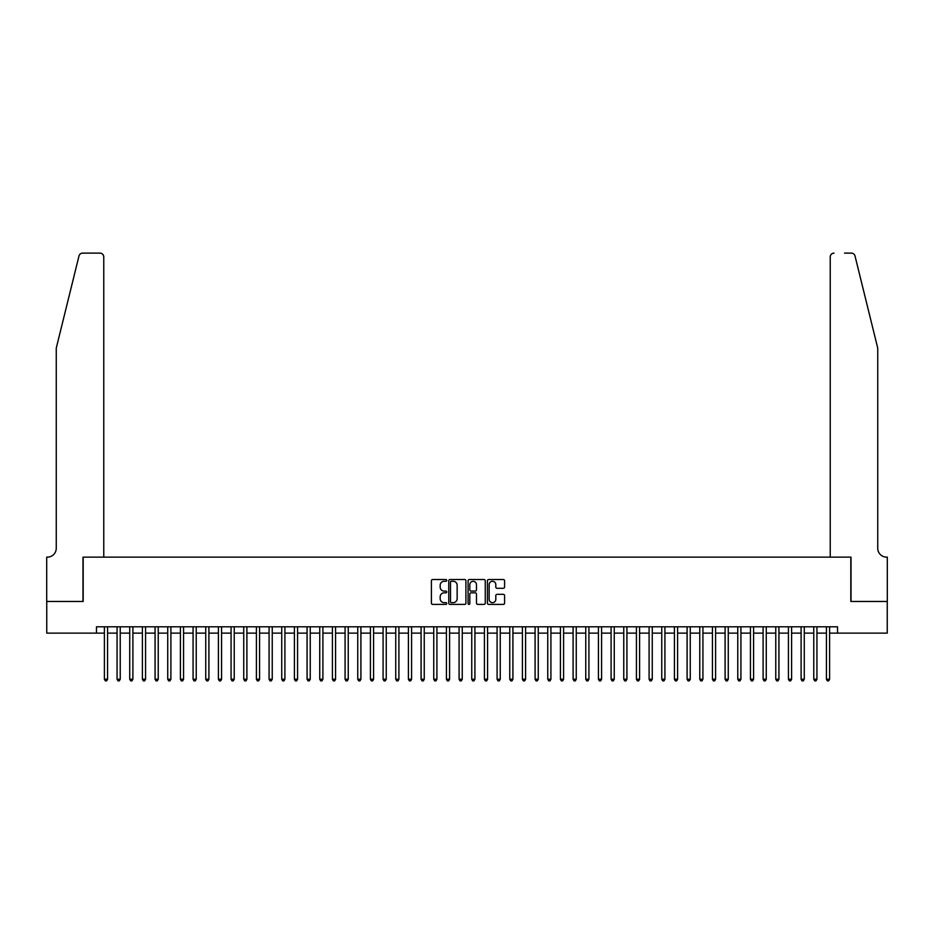 <?xml version="1.0" encoding="UTF-8"?>
<svg xmlns="http://www.w3.org/2000/svg" width="934" height="934" viewBox="0 0 934 934"><rect width="100%" height="100%" fill="white"/><g stroke="black" fill="none" stroke-linecap="round" stroke-linejoin="round"><path stroke-width="1.4" d="M446.732 580.399A0.876 0.876 0 0 0 445.868 579.524L432.652 579.524A1.238 1.238 0 0 0 431.403 580.773L431.403 603.154A1.238 1.238 0 0 0 432.652 604.391L445.868 604.391A0.876 0.876 0 0 0 446.732 603.527A0.876 0.876 0 0 0 445.868 602.652L444.152 602.652A3.981 3.981 0 0 1 440.171 598.682L440.171 596.814A3.981 3.981 0 0 1 444.152 592.833L445.868 592.833A0.876 0.876 0 0 0 446.732 591.958A0.876 0.876 0 0 0 445.868 591.094L444.152 591.094A3.981 3.981 0 0 1 440.171 587.112L440.171 585.244A3.981 3.981 0 0 1 444.152 581.275L445.868 581.275A0.876 0.876 0 0 0 446.732 580.399M503.333 588.292A1.238 1.238 0 0 0 504.582 587.054L504.582 580.773A1.238 1.238 0 0 0 503.333 579.524L488.669 579.524A1.238 1.238 0 0 0 487.42 580.773L487.42 603.154A1.238 1.238 0 0 0 488.669 604.391L503.333 604.391A1.238 1.238 0 0 0 504.582 603.154L504.582 595.565A1.238 1.238 0 0 0 503.333 594.328L497.063 594.328A1.238 1.238 0 0 0 495.814 595.565L495.814 599.324A3.327 3.327 0 0 1 492.487 602.652A3.327 3.327 0 0 1 489.159 599.324L489.159 584.591A3.327 3.327 0 0 1 492.487 581.275A3.327 3.327 0 0 1 495.814 584.591L495.814 587.054A1.238 1.238 0 0 0 497.063 588.292L503.333 588.292M96.482 633.135L46.758 633.135L46.758 601.461L83.184 601.461L83.184 557.131L850.816 557.131L850.816 601.461L887.242 601.461L887.242 633.135L837.518 633.135L837.518 626.796L96.482 626.796L96.482 633.135L104.398 633.135M465.914 580.773A1.238 1.238 0 0 0 464.665 579.524L450.001 579.524A1.238 1.238 0 0 0 448.752 580.773L448.752 603.154A1.238 1.238 0 0 0 450.001 604.391L464.665 604.391A1.238 1.238 0 0 0 465.914 603.154L465.914 580.773M469.335 579.524L483.999 579.524A1.238 1.238 0 0 1 485.248 580.773L485.248 603.154A1.238 1.238 0 0 1 483.999 604.391L477.729 604.391A1.238 1.238 0 0 1 476.48 603.154L476.48 594.071A1.238 1.238 0 0 0 475.243 592.833L471.075 592.833A1.238 1.238 0 0 0 469.825 594.071L469.825 603.527A0.876 0.876 0 0 1 468.961 604.391A0.876 0.876 0 0 1 468.086 603.527L468.086 580.773A1.238 1.238 0 0 1 469.335 579.524M107.562 633.135L117.065 633.135M120.229 633.135L129.733 633.135M132.897 633.135L142.4 633.135M145.564 633.135L155.067 633.135M158.231 633.135L167.735 633.135M170.899 633.135L180.402 633.135M183.566 633.135L193.069 633.135M196.233 633.135L205.737 633.135M208.901 633.135L218.404 633.135M221.568 633.135L231.072 633.135M234.236 633.135L243.739 633.135M246.903 633.135L256.406 633.135M259.57 633.135L269.074 633.135M272.238 633.135L281.741 633.135M284.905 633.135L294.408 633.135M297.572 633.135L307.076 633.135M310.24 633.135L319.743 633.135M322.907 633.135L332.411 633.135M335.575 633.135L345.078 633.135M348.242 633.135L357.745 633.135M360.909 633.135L370.413 633.135M373.577 633.135L383.08 633.135M386.244 633.135L395.747 633.135M398.911 633.135L408.415 633.135M411.579 633.135L421.082 633.135M424.246 633.135L433.75 633.135M436.914 633.135L446.417 633.135M449.581 633.135L459.084 633.135M462.248 633.135L471.752 633.135M474.916 633.135L484.419 633.135M487.583 633.135L497.086 633.135M500.25 633.135L509.754 633.135M512.918 633.135L522.421 633.135M525.585 633.135L535.089 633.135M538.253 633.135L547.756 633.135M550.92 633.135L560.423 633.135M563.587 633.135L573.091 633.135M576.255 633.135L585.758 633.135M588.922 633.135L598.425 633.135M601.589 633.135L611.093 633.135M614.257 633.135L623.76 633.135M626.924 633.135L636.428 633.135M639.592 633.135L649.095 633.135M652.259 633.135L661.762 633.135M664.926 633.135L674.43 633.135M677.594 633.135L687.097 633.135M690.261 633.135L699.764 633.135M702.928 633.135L712.432 633.135M715.596 633.135L725.099 633.135M728.263 633.135L737.767 633.135M740.931 633.135L750.434 633.135M753.598 633.135L763.101 633.135M766.265 633.135L775.769 633.135M778.933 633.135L788.436 633.135M791.6 633.135L801.103 633.135M804.267 633.135L813.771 633.135M816.935 633.135L826.438 633.135M829.602 633.135L837.518 633.135M451.367 581.275A0.876 0.876 0 0 0 450.492 582.139L450.492 601.788A0.876 0.876 0 0 0 451.367 602.652L453.165 602.652A3.981 3.981 0 0 0 457.146 598.682L457.146 585.244A3.981 3.981 0 0 0 453.165 581.275L451.367 581.275M476.48 584.661A3.327 3.327 0 0 0 473.153 581.333A3.327 3.327 0 0 0 469.825 584.661L469.825 589.844A1.238 1.238 0 0 0 471.075 591.094L475.243 591.094A1.238 1.238 0 0 0 476.48 589.844L476.48 584.661M107.562 626.796L107.562 679.24L104.398 679.24L104.398 626.796M107.562 679.24L106.616 680.886L105.355 680.886L104.398 679.24M78.981 255.998C79.95 253.92 79.95 253.92 78.981 255.998C79.95 253.92 79.95 253.92 78.981 255.998L56.262 348.113L56.262 548.258A8.861 8.861 0 0 1 47.401 557.131L46.7 557.131L46.7 601.461L82.986 601.461L82.986 557.131L103.767 557.131L103.767 256.908A3.794 3.794 0 0 0 99.961 253.114L82.671 253.114A3.794 3.794 0 0 0 78.981 255.998M89.454 253.114L99.961 253.114C102.261 253.359 103.522 254.62 103.767 256.908L103.767 557.131M56.262 548.258A8.861 8.861 0 0 1 47.401 557.131M870.768 319.872L855.019 255.998L877.738 348.113L877.738 548.258A8.861 8.861 0 0 0 886.599 557.131L887.3 557.131L887.3 601.461L851.014 601.461L851.014 557.131L830.233 557.131L830.233 256.908L830.233 557.131M844.546 253.114L851.329 253.114A3.794 3.794 0 0 1 855.019 255.998M834.039 253.114A3.794 3.794 0 0 0 830.233 256.908C830.478 254.62 831.739 253.359 834.039 253.114M877.738 548.258A8.861 8.861 0 0 0 886.599 557.131M120.229 626.796L120.229 679.24L117.065 679.24L117.065 626.796M120.229 679.24L119.283 680.886L118.011 680.886L117.065 679.24M132.897 626.796L132.897 679.24L129.733 679.24L129.733 626.796M132.897 679.24L131.951 680.886L130.678 680.886L129.733 679.24M145.564 626.796L145.564 679.24L142.4 679.24L142.4 626.796M145.564 679.24L144.618 680.886L143.346 680.886L142.4 679.24M158.231 626.796L158.231 679.24L155.067 679.24L155.067 626.796M158.231 679.24L157.286 680.886L156.013 680.886L155.067 679.24M170.899 626.796L170.899 679.24L167.735 679.24L167.735 626.796M170.899 679.24L169.953 680.886L168.68 680.886L167.735 679.24M183.566 626.796L183.566 679.24L180.402 679.24L180.402 626.796M183.566 679.24L182.62 680.886L181.348 680.886L180.402 679.24M196.233 626.796L196.233 679.24L193.069 679.24L193.069 626.796M196.233 679.24L195.288 680.886L194.015 680.886L193.069 679.24M208.901 626.796L208.901 679.24L205.737 679.24L205.737 626.796M208.901 679.24L207.955 680.886L206.683 680.886L205.737 679.24M221.568 626.796L221.568 679.24L218.404 679.24L218.404 626.796M221.568 679.24L220.622 680.886L219.35 680.886L218.404 679.24M234.236 626.796L234.236 679.24L231.072 679.24L231.072 626.796M234.236 679.24L233.29 680.886L232.017 680.886L231.072 679.24M246.903 626.796L246.903 679.24L243.739 679.24L243.739 626.796M246.903 679.24L245.957 680.886L244.685 680.886L243.739 679.24M259.57 626.796L259.57 679.24L256.406 679.24L256.406 626.796M259.57 679.24L258.625 680.886L257.352 680.886L256.406 679.24M272.238 626.796L272.238 679.24L269.074 679.24L269.074 626.796M272.238 679.24L271.292 680.886L270.019 680.886L269.074 679.24M284.905 626.796L284.905 679.24L281.741 679.24L281.741 626.796M284.905 679.24L283.959 680.886L282.687 680.886L281.741 679.24M297.572 626.796L297.572 679.24L294.408 679.24L294.408 626.796M297.572 679.24L296.627 680.886L295.354 680.886L294.408 679.24M310.24 626.796L310.24 679.24L307.076 679.24L307.076 626.796M310.24 679.24L309.294 680.886L308.022 680.886L307.076 679.24M322.907 626.796L322.907 679.24L319.743 679.24L319.743 626.796M322.907 679.24L321.961 680.886L320.689 680.886L319.743 679.24M335.575 626.796L335.575 679.24L332.411 679.24L332.411 626.796M335.575 679.24L334.629 680.886L333.356 680.886L332.411 679.24M348.242 626.796L348.242 679.24L345.078 679.24L345.078 626.796M348.242 679.24L347.296 680.886L346.024 680.886L345.078 679.24M360.909 626.796L360.909 679.24L357.745 679.24L357.745 626.796M360.909 679.24L359.964 680.886L358.691 680.886L357.745 679.24M373.577 626.796L373.577 679.24L370.413 679.24L370.413 626.796M373.577 679.24L372.631 680.886L371.358 680.886L370.413 679.24M386.244 626.796L386.244 679.24L383.08 679.24L383.08 626.796M386.244 679.24L385.298 680.886L384.026 680.886L383.08 679.24M398.911 626.796L398.911 679.24L395.747 679.24L395.747 626.796M398.911 679.24L397.966 680.886L396.693 680.886L395.747 679.24M411.579 626.796L411.579 679.24L408.415 679.24L408.415 626.796M411.579 679.24L410.633 680.886L409.361 680.886L408.415 679.24M424.246 626.796L424.246 679.24L421.082 679.24L421.082 626.796M424.246 679.24L423.3 680.886L422.028 680.886L421.082 679.24M436.914 626.796L436.914 679.24L433.75 679.24L433.75 626.796M436.914 679.24L435.968 680.886L434.695 680.886L433.75 679.24M449.581 626.796L449.581 679.24L446.417 679.24L446.417 626.796M449.581 679.24L448.635 680.886L447.363 680.886L446.417 679.24M462.248 626.796L462.248 679.24L459.084 679.24L459.084 626.796M462.248 679.24L461.303 680.886L460.03 680.886L459.084 679.24M474.916 626.796L474.916 679.24L471.752 679.24L471.752 626.796M474.916 679.24L473.97 680.886L472.697 680.886L471.752 679.24M487.583 626.796L487.583 679.24L484.419 679.24L484.419 626.796M487.583 679.24L486.637 680.886L485.365 680.886L484.419 679.24M500.25 626.796L500.25 679.24L497.086 679.24L497.086 626.796M500.25 679.24L499.305 680.886L498.032 680.886L497.086 679.24M512.918 626.796L512.918 679.24L509.754 679.24L509.754 626.796M512.918 679.24L511.972 680.886L510.7 680.886L509.754 679.24M525.585 626.796L525.585 679.24L522.421 679.24L522.421 626.796M525.585 679.24L524.639 680.886L523.367 680.886L522.421 679.24M538.253 626.796L538.253 679.24L535.089 679.24L535.089 626.796M538.253 679.24L537.307 680.886L536.034 680.886L535.089 679.24M550.92 626.796L550.92 679.24L547.756 679.24L547.756 626.796M550.92 679.24L549.974 680.886L548.702 680.886L547.756 679.24M563.587 626.796L563.587 679.24L560.423 679.24L560.423 626.796M563.587 679.24L562.642 680.886L561.369 680.886L560.423 679.24M576.255 626.796L576.255 679.24L573.091 679.24L573.091 626.796M576.255 679.24L575.309 680.886L574.036 680.886L573.091 679.24M588.922 626.796L588.922 679.24L585.758 679.24L585.758 626.796M588.922 679.24L587.976 680.886L586.704 680.886L585.758 679.24M601.589 626.796L601.589 679.24L598.425 679.24L598.425 626.796M601.589 679.24L600.644 680.886L599.371 680.886L598.425 679.24M614.257 626.796L614.257 679.24L611.093 679.24L611.093 626.796M614.257 679.24L613.311 680.886L612.039 680.886L611.093 679.24M626.924 626.796L626.924 679.24L623.76 679.24L623.76 626.796M626.924 679.24L625.978 680.886L624.706 680.886L623.76 679.24M639.592 626.796L639.592 679.24L636.428 679.24L636.428 626.796M639.592 679.24L638.646 680.886L637.373 680.886L636.428 679.24M652.259 626.796L652.259 679.24L649.095 679.24L649.095 626.796M652.259 679.24L651.313 680.886L650.041 680.886L649.095 679.24M664.926 626.796L664.926 679.24L661.762 679.24L661.762 626.796M664.926 679.24L663.981 680.886L662.708 680.886L661.762 679.24M677.594 626.796L677.594 679.24L674.43 679.24L674.43 626.796M677.594 679.24L676.648 680.886L675.375 680.886L674.43 679.24M690.261 626.796L690.261 679.24L687.097 679.24L687.097 626.796M690.261 679.24L689.315 680.886L688.043 680.886L687.097 679.24M702.928 626.796L702.928 679.24L699.764 679.24L699.764 626.796M702.928 679.24L701.983 680.886L700.71 680.886L699.764 679.24M715.596 626.796L715.596 679.24L712.432 679.24L712.432 626.796M715.596 679.24L714.65 680.886L713.378 680.886L712.432 679.24M728.263 626.796L728.263 679.24L725.099 679.24L725.099 626.796M728.263 679.24L727.317 680.886L726.045 680.886L725.099 679.24M740.931 626.796L740.931 679.24L737.767 679.24L737.767 626.796M740.931 679.24L739.985 680.886L738.712 680.886L737.767 679.24M753.598 626.796L753.598 679.24L750.434 679.24L750.434 626.796M753.598 679.24L752.652 680.886L751.38 680.886L750.434 679.24M766.265 626.796L766.265 679.24L763.101 679.24L763.101 626.796M766.265 679.24L765.32 680.886L764.047 680.886L763.101 679.24M778.933 626.796L778.933 679.24L775.769 679.24L775.769 626.796M778.933 679.24L777.987 680.886L776.714 680.886L775.769 679.24M791.6 626.796L791.6 679.24L788.436 679.24L788.436 626.796M791.6 679.24L790.654 680.886L789.382 680.886L788.436 679.24M804.267 626.796L804.267 679.24L801.103 679.24L801.103 626.796M804.267 679.24L803.322 680.886L802.049 680.886L801.103 679.24M816.935 626.796L816.935 679.24L813.771 679.24L813.771 626.796M816.935 679.24L815.989 680.886L814.717 680.886L813.771 679.24M829.602 626.796L829.602 679.24L826.438 679.24L826.438 626.796M829.602 679.24L828.645 680.886L827.384 680.886L826.438 679.24"/></g></svg>
